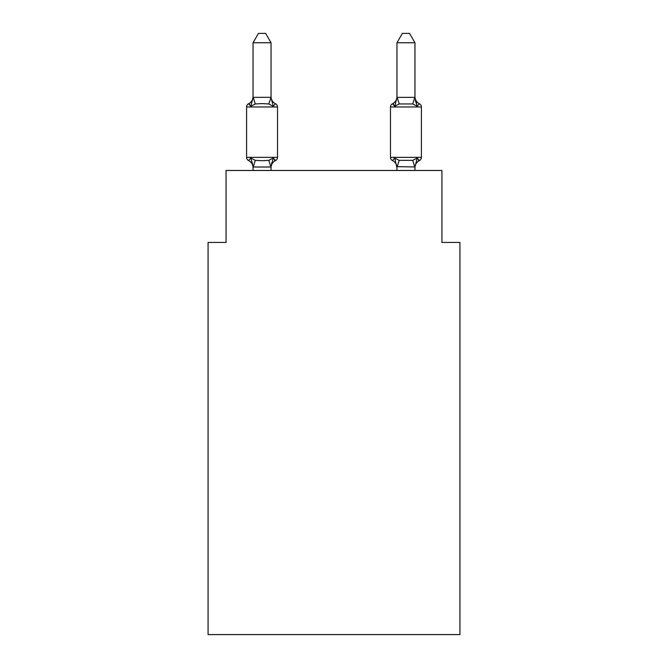<?xml version="1.0" encoding="UTF-8"?>
<svg xmlns="http://www.w3.org/2000/svg" width="668" height="668" viewBox="0 0 668 668"><rect width="100%" height="100%" fill="white"/><g stroke="black" fill="none" stroke-linecap="round" stroke-linejoin="round"><path stroke-width="1" d="M459.926 634.6L459.926 242.434L441.932 242.434L441.932 170.482L226.068 170.482L226.068 242.434L208.074 242.434L208.074 634.6L459.926 634.6M414.953 96.626A7.916 7.916 0 0 0 419.404 103.74L417.199 106.27L419.404 103.74A3.599 3.599 0 0 1 421.424 106.972L421.424 157.347A3.599 3.599 0 0 1 419.404 160.579L417.199 158.049L419.404 160.579L418.31 160.036M414.953 170.482L414.953 166.958L396.959 166.633L396.959 167.701L394.713 158.049L392.508 160.579A7.916 7.916 0 0 1 396.959 167.701A7.916 7.916 0 0 0 392.508 160.579A7.916 7.916 0 0 1 396.959 167.701A7.916 7.916 0 0 0 392.508 160.579L394.713 158.049L392.508 160.579A7.916 7.916 0 0 1 396.959 167.701A7.916 7.916 0 0 0 392.508 160.579L394.713 158.049L392.508 160.579A7.916 7.916 0 0 1 396.959 167.701M415.321 100.392L417.199 106.27L415.321 100.392L417.199 106.27L415.321 100.392L417.199 106.27L415.321 100.392L417.199 106.27L412.707 103.957L399.205 103.957L394.713 106.27L395.556 103.423L394.713 106.27L395.556 103.423L394.713 106.27L395.556 103.423L394.713 106.27L392.508 103.74L393.536 104.233L392.508 103.74A3.599 3.599 0 0 0 390.488 106.972L390.488 157.347A3.599 3.599 0 0 0 392.508 160.579L394.713 158.049L392.508 160.579L394.713 158.049L399.205 160.362L412.707 160.362L417.199 158.049L419.404 160.579A3.599 3.599 0 0 0 421.424 157.347A3.599 3.599 0 0 1 419.404 160.579A3.599 3.599 0 0 0 421.424 157.347A3.599 3.599 0 0 1 419.404 160.579L417.199 158.049L419.404 160.579A3.599 3.599 0 0 0 421.424 157.347A3.599 3.599 0 0 1 419.404 160.579A7.916 7.916 0 0 0 414.953 167.701L414.953 167.701M277.512 106.972L246.576 106.972L246.576 157.347L277.512 157.347A3.599 3.599 0 0 1 275.492 160.579L274.464 160.086L275.492 160.579L274.464 160.086L275.492 160.579L274.464 160.086L275.492 160.579L273.287 158.049L275.492 160.579L273.287 158.049L275.492 160.579L273.287 158.049L275.492 160.579L273.287 158.049L270.891 167.008L253.197 167.008L250.801 158.049L248.596 160.579A3.599 3.599 0 0 1 246.576 157.347A3.599 3.599 0 0 0 248.596 160.579A3.599 3.599 0 0 1 246.576 157.347A3.599 3.599 0 0 0 248.596 160.579L250.801 158.049L248.596 160.579A3.599 3.599 0 0 1 246.576 157.347A3.599 3.599 0 0 0 248.596 160.579L250.801 158.049L248.596 160.579A3.599 3.599 0 0 1 246.576 157.347A3.599 3.599 0 0 0 248.596 160.579A3.599 3.599 0 0 1 246.576 157.347A3.599 3.599 0 0 0 248.596 160.579L250.801 158.049L248.596 160.579A3.599 3.599 0 0 1 246.576 157.347A3.599 3.599 0 0 0 248.596 160.579L250.801 158.049L248.596 160.579L250.801 158.049L255.293 160.362L262.04 160.721L268.795 160.362L273.287 158.049L275.492 160.579A3.599 3.599 0 0 0 277.512 157.347L277.512 106.972A3.599 3.599 0 0 0 275.492 103.74L273.287 106.27L275.492 103.74A3.599 3.599 0 0 1 277.512 106.972A3.599 3.599 0 0 0 275.492 103.74A3.599 3.599 0 0 1 277.512 106.972A3.599 3.599 0 0 0 275.492 103.74A3.599 3.599 0 0 1 277.512 106.972A3.599 3.599 0 0 0 275.492 103.74A7.916 7.916 0 0 1 271.041 96.626L271.041 97.687L271.041 96.626M271.041 42.752L253.047 42.752L258.449 33.4L265.639 33.4L271.041 42.752L271.041 97.687L273.287 106.27L268.795 103.957L262.04 103.598L255.293 103.957L250.801 106.27L248.596 103.74L249.623 104.233L248.596 103.74L249.623 104.233L248.596 103.74L249.623 104.233L248.596 103.74L250.801 106.27L248.596 103.74A7.916 7.916 0 0 0 253.047 96.626L253.047 97.687L253.047 96.626M253.047 167.701L253.047 167.701A7.916 7.916 0 0 0 248.596 160.579M271.041 166.633L271.884 162.399M271.041 97.361L268.795 103.957M253.047 166.633L251.995 161.84L253.047 166.633M253.047 97.545L250.801 106.27L248.596 103.74A3.599 3.599 0 0 0 246.576 106.972M396.959 166.958L396.959 170.482M395.556 103.423L394.713 106.27L392.508 103.74A7.916 7.916 0 0 0 396.959 96.626M253.047 42.752L253.047 97.361L270.891 97.319M271.041 170.482L271.041 166.958M253.047 170.482L253.047 166.958M275.492 160.579A7.916 7.916 0 0 0 271.041 167.701M414.953 97.361L414.953 42.752L396.959 42.752L396.959 97.361L414.953 97.361L417.199 106.27M414.803 167.008L412.707 160.362L417.199 158.049L414.953 166.958M396.959 97.687L394.713 106.27M396.959 42.752L402.361 33.4L409.551 33.4L414.953 42.752M255.293 160.362L253.197 167.008M268.795 160.362L270.891 167.008M253.197 97.319L255.293 103.957M421.424 106.972L390.488 106.972M390.488 157.347L421.424 157.347M397.109 167.008L399.205 160.362M412.707 103.957L414.803 97.319M399.205 103.957L397.109 97.319"/></g></svg>
